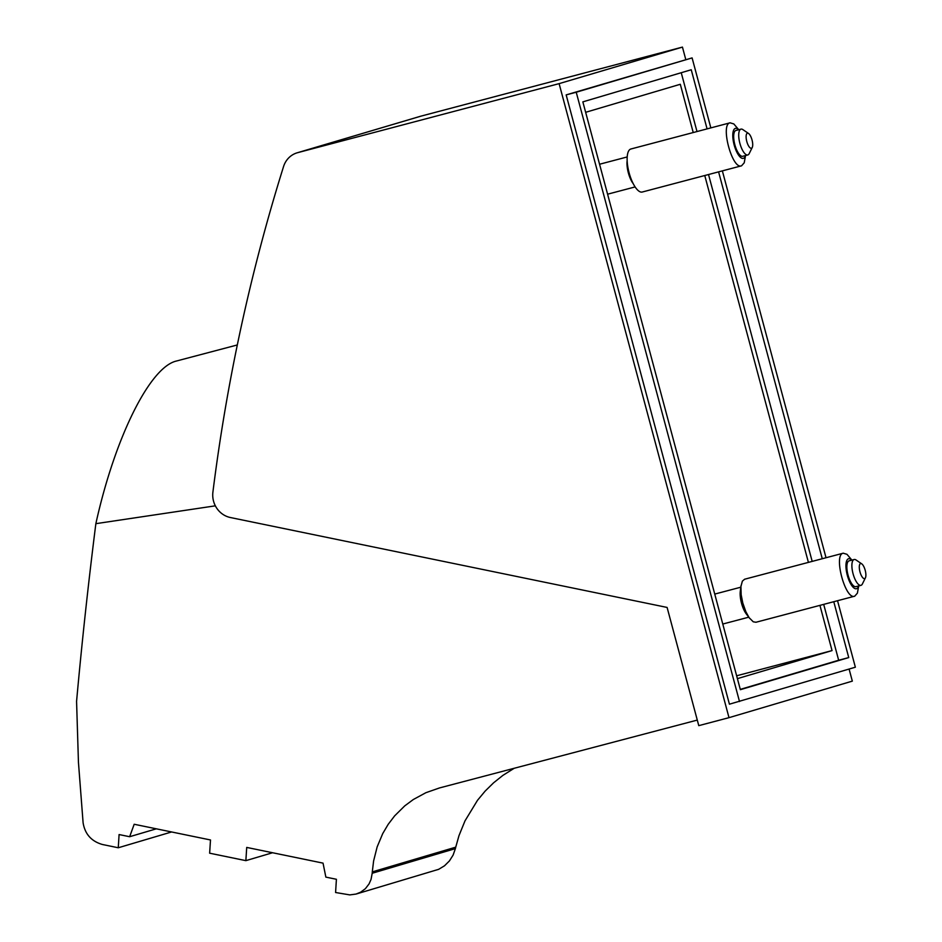 <?xml version="1.0" encoding="UTF-8"?>
<svg xmlns="http://www.w3.org/2000/svg" width="942" height="942" viewBox="0 0 942 942"><rect width="100%" height="100%" fill="white"/><g stroke="black" fill="none" stroke-linecap="round" stroke-linejoin="round"><path stroke-width="1.41" d="M864.603 578.612A7.783 2.732 -104.8 0 1 859.975 571.865A7.783 2.732 -104.8 0 1 860.576 563.563A7.783 2.732 -104.8 0 1 861.73 563.846A7.783 2.732 -104.8 0 1 865.227 570.393A7.783 2.732 -104.8 0 1 865.427 577.811A7.783 2.732 -104.8 0 1 864.603 578.612M737.398 678.64L832.045 650.592L736.632 675.791M283.566 166.522A1835.746 1719.409 -106.5 0 0 212.904 492.124A22.255 20.842 -106.5 0 0 230.378 517.523L667.101 607.437L698.776 725.646L729.002 717.663L559.112 83.638L297.731 152.651A22.255 20.842 -106.5 0 0 297.166 152.804A22.255 20.842 -106.5 0 0 283.566 166.522M156.337 828.819L129.643 836.72L134.188 824.262L210.502 839.97A1780.121 557.629 -78.4 0 0 209.642 853.193L245.862 860.647A1780.121 557.629 -78.4 0 1 246.722 847.423L323.035 863.131L325.861 877.12L336.412 879.286A1780.121 557.629 -78.4 0 0 335.587 892.51L349.812 894.9L356.029 894.064L360.562 892.239L365.39 888.683L369.076 883.89L371.042 879.416L372.196 873.258A1780.121 557.629 -78.4 0 1 372.29 871.88L373.609 860.953L377.153 846.893L382.735 833.576L388.198 824.321L394.639 815.866L404.742 805.881L413.35 799.499L425.878 792.705L439.502 787.936L697.28 720.088M585.653 112.31L680.301 84.274L693.23 132.539M685.788 59.57L682.444 47.1L421.062 116.113A22.255 20.842 -106.5 0 0 420.497 116.266L297.166 152.804M215.341 505.83L95.86 523.67A1780.121 557.629 -78.4 0 0 76.573 701.39L78.445 762.361L83.096 822.743C84.921 834.035 91.35 841.288 102.395 844.491L118.268 847.765L171.609 831.963M861.73 563.846L856.078 560.007A13.353 4.675 75.2 0 0 854.147 559.513A13.353 4.675 75.2 0 0 854.1 559.524A13.353 4.675 75.2 0 0 853.063 573.749A13.353 4.675 75.2 0 0 860.964 585.335A13.353 4.675 75.2 0 0 861.012 585.312A13.353 4.675 75.2 0 0 862.401 583.946L865.427 577.811M854.147 559.513L849.107 560.843A13.353 4.675 75.2 0 0 848.036 575.079A13.353 4.675 75.2 0 0 855.925 586.654L860.964 585.335M118.268 847.765A1780.121 557.629 -78.4 0 1 119.092 834.553L129.643 836.72M858.598 585.959A15.508 5.428 -104.8 0 1 856.525 588.726A15.508 5.428 -104.8 0 1 847.305 575.291A15.508 5.428 -104.8 0 1 848.507 558.771A15.508 5.428 -104.8 0 1 851.78 560.137M849.095 669.067L852.333 681.125L729.002 717.663M837.544 600.725L855.36 667.207L729.426 704.192L566.166 94.895L692.099 57.909L576.233 92.234L739.505 701.531M826.028 557.735L722.361 170.879M710.845 127.888L692.099 57.909M833.776 601.714L848.742 657.575L740.365 689.685L582.851 101.866L691.24 69.755L707.077 128.877M718.593 171.868L822.26 558.724M755.99 622.25L753.247 621.802L749.149 617.693L745.852 611.723L742.779 602.962L741.154 594.685L740.942 586.442L742.367 581.143L744.627 579.224M851.898 560.101L846.976 554.308L843.208 553.201C833.175 554.732 845.41 600.372 854.724 596.18L857.385 593.166L858.715 585.924M755.908 622.273L854.724 596.18M356.406 893.958L438.666 869.325L444.494 865.804L449.416 860.941L453.102 855.101L455.398 848.612A1780.121 557.629 101.6 0 0 455.74 847.164L372.29 871.88M95.86 523.67C114.794 437.712 149.919 366.909 176.543 360.998L237.313 344.96M514.167 768.295L502.898 775.384L493.608 782.79L485.13 791.115L477.5 800.3L464.995 820.871L458.978 835.66L455.74 847.164M245.862 860.647L272.556 852.745M682.444 47.1L559.112 83.638M740.282 689.379L838.663 660.236L823.697 604.375M812.181 561.385L708.525 174.529M696.998 131.539L681.243 72.722M832.045 650.592L819.929 605.365M808.413 562.386L704.757 175.518M576.233 92.234L566.166 94.895M838.663 660.236L848.742 657.575M741.036 585.618L740.306 591.152A15.508 5.428 75.2 0 0 746.335 614.007L749.714 618.458M627.16 160.67L627.137 160.776A15.508 5.428 75.2 0 0 633.177 183.631L633.236 183.714M630.963 148.977A22.255 7.795 75.2 0 0 630.881 149.001A22.255 7.795 75.2 0 0 630.799 149.024A22.255 7.795 75.2 0 0 629.056 172.61A22.255 7.795 75.2 0 0 642.244 192.027A22.255 7.795 75.2 0 0 642.314 192.003M745.546 155.548L744.227 162.789L741.566 165.804L642.244 192.027M741.566 165.804C732.24 169.996 720.018 124.356 730.05 122.813L733.818 123.932L738.74 129.725M745.428 155.583A15.508 5.428 -104.8 0 1 743.368 158.35A15.508 5.428 -104.8 0 1 734.148 144.915A15.508 5.428 -104.8 0 1 735.337 128.395A15.508 5.428 -104.8 0 1 738.622 129.761M740.965 129.136L735.926 130.467A13.353 4.675 75.2 0 0 734.854 144.703A13.353 4.675 75.2 0 0 742.743 156.29L747.783 154.959A13.353 4.675 -104.8 0 1 739.894 143.372A13.353 4.675 -104.8 0 1 740.918 129.148A13.353 4.675 -104.8 0 1 740.965 129.136A13.353 4.675 -104.8 0 1 742.908 129.631L748.549 133.47A7.783 2.732 -104.8 0 1 752.046 140.017A7.783 2.732 -104.8 0 1 752.246 147.447A7.783 2.732 -104.8 0 1 751.422 148.235A7.783 2.732 -104.8 0 1 746.794 141.488A7.783 2.732 -104.8 0 1 747.395 133.199A7.783 2.732 -104.8 0 1 748.549 133.47M752.246 147.447L749.22 153.57A13.353 4.675 -104.8 0 1 747.83 154.947A13.353 4.675 -104.8 0 1 747.783 154.959M421.062 116.113L297.731 152.651M455.398 848.612L372.196 873.258M843.29 553.178L744.545 579.248M722.773 624.04L748.749 617.187M607.59 194.193L635.12 186.928M730.132 122.801L630.881 149.001M714.742 594.084L740.836 587.196M599.571 164.238L627.195 156.949"/></g></svg>
